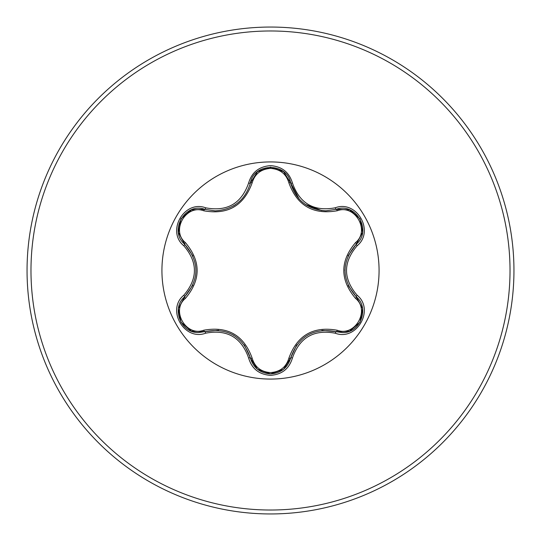 <?xml version="1.0" encoding="UTF-8"?>
<svg xmlns="http://www.w3.org/2000/svg" width="541" height="541" viewBox="0 0 541 541"><rect width="100%" height="100%" fill="white"/><g stroke="black" fill="none" stroke-linecap="round" stroke-linejoin="round"><path stroke-width="0.81" d="M203.727 210.78C186.057 204.004 170.679 230.676 185.36 242.557C201.056 261.222 201.056 279.853 185.36 298.443C170.665 310.372 186.104 337.009 203.727 330.22C227.775 325.932 243.923 335.258 252.174 358.189C254.791 367.055 260.897 371.863 270.5 372.607C280.116 371.883 286.236 367.082 288.867 358.203C297.185 335.278 313.32 325.959 337.273 330.26C354.95 337.023 370.301 310.338 355.606 298.47C339.87 279.785 339.87 261.134 355.606 242.53C370.308 230.622 354.903 203.964 337.273 210.74C313.253 215 297.117 205.688 288.867 182.797C286.236 173.918 280.116 169.117 270.5 168.393C260.897 169.137 254.791 173.945 252.174 182.811C243.856 205.783 227.707 215.108 203.727 210.78A1.961 0.615 106.7 0 1 204.789 209.353C185.259 201.915 168.44 230.939 184.65 244.194C199.609 261.722 199.609 279.257 184.65 296.806C170.936 308.066 180.856 333.641 198.851 332.519L204.789 331.647C227.484 327.44 242.686 336.218 250.395 357.98C253.316 367.826 260.025 373.128 270.52 373.899C281.009 373.134 287.717 367.833 290.645 358C298.341 336.286 313.53 327.515 336.211 331.694L342.128 332.559C360.11 333.689 370.051 308.093 356.316 296.833C341.317 279.284 341.317 261.729 356.316 244.167C372.519 230.973 355.789 201.894 336.211 209.306L325.851 210.821C307.646 209.577 295.913 200.298 290.645 183C287.298 162.368 253.749 162.354 250.395 183.02C245.168 200.319 233.428 209.604 215.183 210.875L204.789 209.353L215.183 210.875M270.5 379.072A108.572 108.572 0 0 1 161.928 270.5A108.572 108.572 0 0 1 270.5 161.928A108.572 108.572 0 0 1 379.072 270.5A108.572 108.572 0 0 1 270.5 379.072M205.715 207.825C227.119 211.856 241.414 203.599 248.61 183.061C251.781 172.295 259.078 166.486 270.5 165.641C281.935 166.466 289.246 172.268 292.431 183.034C299.64 203.551 313.929 211.795 335.285 207.778C356.688 199.643 374.92 231.318 357.168 245.736C342.98 262.257 342.98 278.764 357.168 295.264C374.933 309.723 356.647 341.364 335.285 333.222C313.908 329.212 299.626 337.462 292.431 357.966C289.246 368.739 281.935 374.534 270.5 375.359C259.071 374.514 251.775 368.705 248.61 357.939C241.401 337.395 227.105 329.138 205.715 333.175C184.319 341.33 166.053 309.675 183.791 295.244C197.945 278.737 197.945 262.243 183.791 245.756C166.04 231.284 184.359 199.656 205.715 207.825A1.961 0.453 -73.3 0 1 204.789 209.353L191.622 209.786M270.5 513.95A243.45 243.45 0 0 0 513.95 270.5A243.45 243.45 0 0 0 270.5 27.05A243.45 243.45 0 0 0 27.05 270.5A243.45 243.45 0 0 0 270.5 513.95A243.45 243.45 0 0 1 27.05 270.5A243.45 243.45 0 0 1 270.5 27.05M178.429 232.407L180.931 218.841L191.419 209.861M325.851 210.821L336.211 209.306A1.961 0.453 -106.6 0 1 335.285 207.778M355.606 242.53A1.961 0.615 -133.3 0 1 356.316 244.167L348.005 255.94M348.242 285.58L356.316 296.833A1.961 0.453 -46.7 0 1 357.168 295.264M335.285 333.222A1.961 0.453 -73.4 0 1 336.211 331.694L321.922 330.395M296.711 344.908L290.645 358A1.961 0.615 13.4 0 1 288.867 358.203M283.416 369.388L270.5 373.899L257.442 369.239M248.61 357.939A1.961 0.453 -13.3 0 1 250.395 357.98L244.356 344.908M218.571 330.287L204.789 331.647A1.961 0.615 73.3 0 1 203.727 330.22M183.791 295.244A1.961 0.453 46.6 0 1 184.65 296.806L192.914 285.087M192.995 256.089L184.65 244.194A1.961 0.615 133.4 0 1 185.36 242.557M355.606 298.47A1.961 0.615 133.3 0 0 356.316 296.833L362.538 308.532M349.378 331.248L336.211 331.694A1.961 0.615 106.6 0 0 337.273 330.26M337.273 210.74A1.961 0.615 73.4 0 0 336.211 209.306L349.452 209.78M257.354 369.165L250.395 357.98A1.961 0.615 166.7 0 0 252.174 358.189M288.867 182.797A1.961 0.615 166.6 0 1 290.645 183A1.961 0.453 -13.4 0 0 292.431 183.034M252.174 182.811A1.961 0.615 13.3 0 0 250.395 183.02A1.961 0.453 -166.7 0 1 248.61 183.061M178.456 308.438L184.65 296.806A1.961 0.615 -133.4 0 0 185.36 298.443M362.524 232.549L356.316 244.167A1.961 0.453 46.7 0 0 357.168 245.736M292.431 357.966A1.961 0.453 -166.6 0 0 290.645 358L283.612 369.233M205.715 333.175A1.961 0.453 -106.7 0 0 204.789 331.647L191.548 331.187M183.791 245.756A1.961 0.453 -46.6 0 0 184.65 244.194L178.442 232.488M270.5 510.021A239.521 239.521 0 0 0 510.021 270.5A239.521 239.521 0 0 0 270.5 30.979A239.521 239.521 0 0 0 30.979 270.5A239.521 239.521 0 0 0 270.5 510.021M344.948 270.486L344.955 269.844M321.821 210.591L305.367 204.457M299.18 199.081L290.645 183L291.159 184.941M233.286 334.98L233.84 335.305M235.484 204.64L233.245 206.04M362.571 308.776L360.036 322.22L349.669 331.139M349.682 209.867L360.049 218.801L362.571 232.238M270.5 373.899L257.597 369.368M257.611 171.625L270.527 167.101L283.43 171.619M283.673 171.815L290.645 183M249.915 184.839L250.395 183.02L257.421 171.781M191.318 331.099L180.937 322.179L178.402 308.742M178.402 232.245L180.951 218.801L191.331 209.894"/></g></svg>
